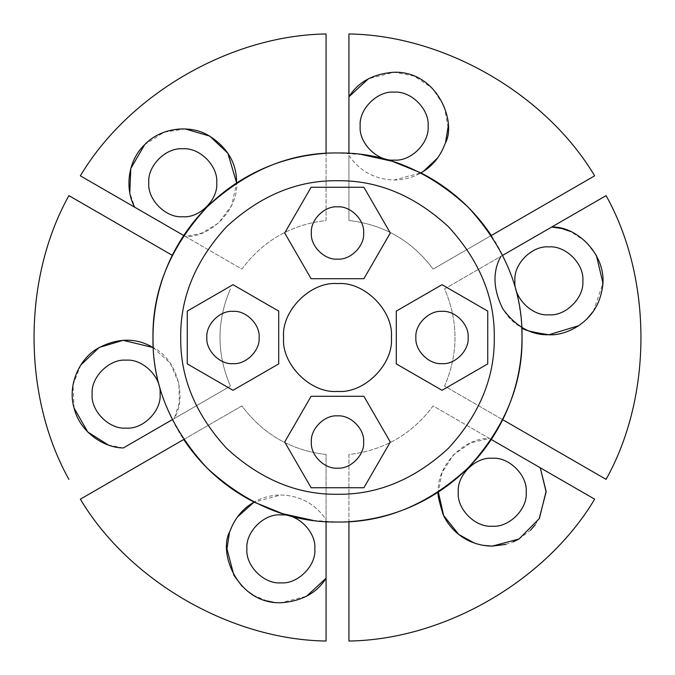 <?xml version="1.0" encoding="UTF-8"?>
<svg xmlns="http://www.w3.org/2000/svg" width="675" height="675" viewBox="0 0 675 675"><rect width="100%" height="100%" fill="white"/><g stroke="black" fill="none" stroke-linecap="round" stroke-linejoin="round"><path stroke-width="0.51" stroke-dasharray="3.38 2.53" d="M505.82 544.388L513.118 541.915M518.847 539.097L530.575 530.111M535.098 524.905L539.452 518.214M326.067 641.031C230.782 639.697 129.144 581.015 80.35 499.171L241.869 405.911C262.972 434.185 291.035 450.385 326.067 454.52L326.067 519.539C315.124 503.761 300.054 495.577 280.859 494.986C271.316 495.028 262.389 497.407 254.087 502.107L280.859 494.986C300.054 495.577 315.124 503.761 326.067 519.539L326.067 521.682M234.056 522.172L229.407 532.862M242.038 586.246L247.506 591.199M253.066 595.046L266.667 600.86M273.493 602.26L280.859 602.767L306.585 596.227M448.014 127.313L444.243 106.287L432.245 88.02L413.977 76.022L394.141 72.233L368.415 78.772M606.083 479.368C652.565 396.183 652.565 278.817 606.083 195.632L444.563 288.892C458.494 321.3 458.494 353.7 444.563 386.108L502.723 419.69L444.563 386.108C458.494 353.7 458.494 321.3 444.563 288.892L500.867 256.382C487.282 278.362 498.445 316.313 521.758 327.434C519.767 294.089 509.608 263.444 491.29 235.507L433.131 269.089C412.028 240.815 383.965 224.615 348.933 220.48L348.933 155.461C359.876 171.239 374.946 179.423 394.141 180.014C403.684 179.972 412.611 177.593 420.913 172.893L394.141 180.014C374.946 179.423 359.876 171.239 348.933 155.461L348.933 153.318M440.944 152.828L445.593 142.138M313.2 520.433L337.5 522.037L348.933 521.682L348.933 454.52C383.965 450.385 412.028 434.185 433.131 405.911L489.434 438.421C463.607 437.645 436.32 466.29 438.345 492.041L441.99 472.753L453.305 454.975L470.509 442.918L489.434 438.421L491.29 439.493M361.8 154.567L337.5 152.963L326.067 153.318L326.067 220.48C291.035 224.615 262.972 240.815 241.869 269.089L185.566 236.579C211.393 237.355 238.68 208.71 236.655 182.959L231.668 205.403L218.481 223.121L201.682 233.221L185.566 236.579L183.71 235.507M578.796 325.679L586.727 319.224M593.35 311.293L602.665 284.124M596.371 255.395L585.335 241.177L570.459 231.483M348.933 96.787L348.933 220.48C383.965 224.615 412.028 240.815 433.131 269.089L491.29 235.507M68.918 479.368C22.435 396.183 22.435 278.817 68.918 195.632L172.277 255.31M108.245 444.977L123.322 447.955L230.437 386.108C216.506 353.7 216.506 321.3 230.437 288.892C216.506 321.3 216.506 353.7 230.437 386.108L174.133 418.618C187.718 396.638 176.555 358.687 153.242 347.566C155.233 380.911 165.392 411.556 183.71 439.493L241.869 405.911C262.972 434.185 291.035 450.385 326.067 454.52L326.067 578.213M500.867 256.382L502.723 255.31M153.242 347.566L170.184 363.108L178.934 383.383L179.288 402.983L174.133 418.618L172.277 419.69M80.722 365.116L73.018 384.961L74.064 408.071M80.35 175.829C129.144 93.985 230.782 35.303 326.067 33.969L326.067 220.48C291.035 224.615 262.972 240.815 241.869 269.089L134.755 207.242L129.794 192.696M185.195 128.925L164.16 132.182L144.669 144.644M594.65 175.829C545.856 93.985 444.218 35.303 348.933 33.969M594.65 499.171C545.856 581.015 444.218 639.697 348.933 641.031L348.933 454.52C383.965 450.385 412.028 434.185 433.131 405.911L540.245 467.758M474.39 543.088L482.844 545.307M396.293 363.901L442.015 390.302L487.738 363.901L487.738 311.099L442.015 284.698L396.293 311.099L396.293 363.901M363.901 278.707L390.302 232.985L363.901 187.262L311.099 187.262L284.698 232.985L311.099 278.707L363.901 278.707M278.707 311.099L232.985 284.698L187.262 311.099L187.262 363.901L232.985 390.302L278.707 363.901L278.707 311.099M311.099 396.293L284.698 442.015L311.099 487.738L363.901 487.738L390.302 442.015L363.901 396.293L311.099 396.293"/><path stroke-width="1.01" d="M442.015 311.369C429.089 310.205 414.72 324.574 415.884 337.5C414.72 350.426 429.089 364.795 442.015 363.631C454.942 364.795 469.311 350.426 468.146 337.5C469.311 324.574 454.942 310.205 442.015 311.369C429.089 310.205 414.72 324.574 415.884 337.5C414.72 350.426 429.089 364.795 442.015 363.631C454.942 364.795 469.311 350.426 468.146 337.5C469.311 324.574 454.942 310.205 442.015 311.369M337.5 206.854C324.574 205.689 310.205 220.058 311.369 232.985C310.205 245.911 324.574 260.28 337.5 259.116C350.426 260.28 364.795 245.911 363.631 232.985C364.795 220.058 350.426 205.689 337.5 206.854C324.574 205.689 310.205 220.058 311.369 232.985C310.205 245.911 324.574 260.28 337.5 259.116C350.426 260.28 364.795 245.911 363.631 232.985C364.795 220.058 350.426 205.689 337.5 206.854M232.985 311.369C220.058 310.205 205.689 324.574 206.854 337.5C205.689 350.426 220.058 364.795 232.985 363.631C245.911 364.795 260.28 350.426 259.116 337.5C260.28 324.574 245.911 310.205 232.985 311.369C220.058 310.205 205.689 324.574 206.854 337.5C205.689 350.426 220.058 364.795 232.985 363.631C245.911 364.795 260.28 350.426 259.116 337.5C260.28 324.574 245.911 310.205 232.985 311.369M337.5 415.884C324.574 414.72 310.205 429.089 311.369 442.015C310.205 454.942 324.574 469.311 337.5 468.146C350.426 469.311 364.795 454.942 363.631 442.015C364.795 429.089 350.426 414.72 337.5 415.884C324.574 414.72 310.205 429.089 311.369 442.015C310.205 454.942 324.574 469.311 337.5 468.146C350.426 469.311 364.795 454.942 363.631 442.015C364.795 429.089 350.426 414.72 337.5 415.884M337.5 283.61C310.837 281.197 281.197 310.837 283.61 337.5C281.197 364.163 310.837 393.803 337.5 391.39C364.163 393.803 393.803 364.163 391.39 337.5C393.803 310.837 364.163 281.197 337.5 283.61C310.837 281.197 281.197 310.837 283.61 337.5C281.197 364.163 310.837 393.803 337.5 391.39C364.163 393.803 393.803 364.163 391.39 337.5C393.803 310.837 364.163 281.197 337.5 283.61M337.5 180.723C297.489 180.191 260.533 195.497 226.64 226.64C195.497 260.533 180.191 297.489 180.723 337.5C180.191 377.511 195.497 414.467 226.64 448.36C260.533 479.503 297.489 494.809 337.5 494.277C377.511 494.809 414.467 479.503 448.36 448.36C479.503 414.467 494.809 377.511 494.277 337.5C494.809 297.489 479.503 260.533 448.36 226.64C414.467 195.497 377.511 180.191 337.5 180.723C297.489 180.191 260.533 195.497 226.64 226.64C195.497 260.533 180.191 297.489 180.723 337.5C180.191 377.511 195.497 414.467 226.64 448.36C260.533 479.503 297.489 494.809 337.5 494.277C377.511 494.809 414.467 479.503 448.36 448.36C479.503 414.467 494.809 377.511 494.277 337.5C494.809 297.489 479.503 260.533 448.36 226.64C414.467 195.497 377.511 180.191 337.5 180.723M482.844 545.307L492.235 546.126L518.982 539.021L539.165 518.729L546.126 491.898L540.245 467.758L594.65 499.171L540.245 467.758L546.117 491.265L539.452 518.214M594.65 499.171C545.856 581.015 444.218 639.697 348.933 641.031L348.933 521.682C381.291 519.522 411.1 509.642 438.345 492.041C437.214 492.978 438.775 500.377 443.036 514.232C448.073 526.39 463.911 545.678 492.235 546.126L505.82 544.388M513.118 541.915L518.847 539.097M530.575 530.111L535.098 524.905M492.235 526.205C475.428 527.723 456.747 509.043 458.266 492.235C456.747 475.428 475.428 456.747 492.235 458.266C509.043 456.747 527.723 475.428 526.205 492.235C527.723 509.043 509.043 527.723 492.235 526.205C475.428 527.723 456.747 509.043 458.266 492.235C456.747 475.428 475.428 456.747 492.235 458.266C509.043 456.747 527.723 475.428 526.205 492.235C527.723 509.043 509.043 527.723 492.235 526.205M326.067 641.031C230.782 639.697 129.144 581.015 80.35 499.171L183.71 439.493C201.766 466.433 225.222 487.308 254.087 502.107C254.534 502.428 238.368 508.494 229.913 531.318C217.797 552.327 237.381 603.914 280.859 602.767C301.759 601.239 316.828 593.055 326.067 578.213L326.067 641.031L326.067 578.213L306.585 596.227M313.2 520.433L282.783 513.742L254.087 502.107L237.338 517.092M237.262 517.193L234.056 522.172M229.407 532.862L226.969 548.876L233.862 575.243M233.921 575.345L242.038 586.246M247.506 591.199L253.066 595.046M266.667 600.86L273.493 602.26M280.859 582.846C264.06 584.364 245.379 565.684 246.898 548.876C245.379 532.069 264.06 513.388 280.859 514.907C297.667 513.388 316.347 532.069 314.828 548.876C316.347 565.684 297.667 584.364 280.859 582.846C264.06 584.364 245.379 565.684 246.898 548.876C245.379 532.069 264.06 513.388 280.859 514.907C297.667 513.388 316.347 532.069 314.828 548.876C316.347 565.684 297.667 584.364 280.859 582.846M491.29 235.507L594.65 175.829L491.29 235.507C473.234 208.567 449.778 187.692 420.913 172.893C420.466 172.572 436.632 166.506 445.087 143.682C457.203 122.673 437.619 71.086 394.141 72.233C373.241 73.761 358.172 81.945 348.933 96.787L348.933 33.969L348.933 96.787L368.415 78.772M361.8 154.567L392.217 161.257L420.913 172.893L423.318 171.433M423.377 171.399L437.662 157.908M437.737 157.807L440.944 152.828M445.593 142.138L448.014 127.313M394.141 160.093C377.333 161.612 358.653 142.931 360.172 126.124C358.653 109.316 377.333 90.636 394.141 92.154C410.94 90.636 429.621 109.316 428.102 126.124C429.621 142.931 410.94 161.612 394.141 160.093C377.333 161.612 358.653 142.931 360.172 126.124C358.653 109.316 377.333 90.636 394.141 92.154C410.94 90.636 429.621 109.316 428.102 126.124C429.621 142.931 410.94 161.612 394.141 160.093M182.765 148.795C165.957 147.277 147.277 165.957 148.795 182.765C147.277 199.572 165.957 218.253 182.765 216.734C199.572 218.253 218.253 199.572 216.734 182.765C218.253 165.957 199.572 147.277 182.765 148.795C165.957 147.277 147.277 165.957 148.795 182.765C147.277 199.572 165.957 218.253 182.765 216.734C199.572 218.253 218.253 199.572 216.734 182.765C218.253 165.957 199.572 147.277 182.765 148.795M126.124 428.102C109.316 429.621 90.636 410.94 92.154 394.141C90.636 377.333 109.316 358.653 126.124 360.172C142.931 358.653 161.612 377.333 160.093 394.141C161.612 410.94 142.931 429.621 126.124 428.102C109.316 429.621 90.636 410.94 92.154 394.141C90.636 377.333 109.316 358.653 126.124 360.172C142.931 358.653 161.612 377.333 160.093 394.141C161.612 410.94 142.931 429.621 126.124 428.102M337.5 522.037C384.598 522.669 428.093 504.655 467.986 467.986C504.655 428.093 522.669 384.598 522.037 337.5C522.669 290.402 504.655 246.907 467.986 207.014C428.093 170.345 384.598 152.331 337.5 152.963C290.402 152.331 246.907 170.345 207.014 207.014C170.345 246.907 152.331 290.402 152.963 337.5C152.331 384.598 170.345 428.093 207.014 467.986C246.907 504.655 290.402 522.669 337.5 522.037M458.747 534.457L443.627 515.506L438.345 492.041C466.231 473.639 487.688 449.525 502.723 419.69C517.033 390.58 523.378 359.834 521.758 327.434C522.087 329.611 531.124 332.049 548.876 334.749C564.747 336.04 595.839 323.317 601.957 290.183C609.339 257.386 577.901 225.863 551.678 227.045L606.083 195.632C652.565 278.817 652.565 396.183 606.083 479.368L502.723 419.69L606.083 479.368M500.867 256.382C492.404 271.797 493.096 289.339 502.917 309.015C515.978 326.708 531.301 335.289 548.876 334.749L578.796 325.679M586.727 319.224L593.35 311.293M602.665 284.124L602.75 282.268L596.371 255.395M570.459 231.483L561.676 228.513M561.347 228.437L551.678 227.045L502.723 255.31M548.876 314.828C532.069 316.347 513.388 297.667 514.907 280.859C513.388 264.06 532.069 245.379 548.876 246.898C565.684 245.379 584.364 264.06 582.846 280.859C584.364 297.667 565.684 316.347 548.876 314.828C532.069 316.347 513.388 297.667 514.907 280.859C513.388 264.06 532.069 245.379 548.876 246.898C565.684 245.379 584.364 264.06 582.846 280.859C584.364 297.667 565.684 316.347 548.876 314.828M183.71 235.507L80.35 175.829C129.144 93.985 230.782 35.303 326.067 33.969L326.067 153.318C293.709 155.478 263.9 165.358 236.655 182.959C208.769 201.361 187.312 225.475 172.277 255.31C157.967 284.42 151.622 315.166 153.242 347.566L123.12 340.327L99.183 347.465L80.722 365.116M172.277 419.69L123.322 447.955C104.144 447.862 79.937 432.295 74.047 407.987C67.087 383.923 80.367 358.526 96.812 348.916C131.068 329.434 153.74 348.916 153.242 347.566M68.918 479.368C22.435 396.183 22.435 278.817 68.918 195.632L172.277 255.31M74.064 408.071L87.775 432L108.245 444.977M185.195 128.925L209.706 136.088L227.863 153.259L236.655 182.959C235.735 184.064 241.27 154.693 207.267 134.764C190.721 125.322 162.093 126.529 144.728 144.585C126.63 161.84 125.246 190.595 134.755 207.242L80.35 175.829M144.669 144.644L130.798 168.488L129.794 192.696M348.933 153.318L348.933 96.787M594.65 175.829C545.856 93.985 444.218 35.303 348.933 33.969M326.067 521.682L326.067 578.213M491.29 439.493L540.245 467.758M458.848 534.533L474.39 543.088M311.099 396.293L284.698 442.015L311.099 487.738L363.901 487.738L390.302 442.015L363.901 396.293L311.099 396.293M278.707 311.099L232.985 284.698L187.262 311.099L187.262 363.901L232.985 390.302L278.707 363.901L278.707 311.099M363.901 278.707L390.302 232.985L363.901 187.262L311.099 187.262L284.698 232.985L311.099 278.707L363.901 278.707M396.293 363.901L442.015 390.302L487.738 363.901L487.738 311.099L442.015 284.698L396.293 311.099L396.293 363.901"/></g></svg>
